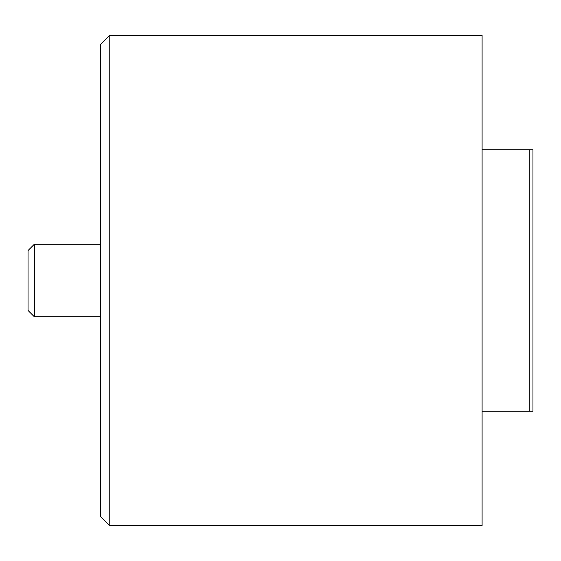 <?xml version="1.0" encoding="UTF-8"?>
<svg xmlns="http://www.w3.org/2000/svg" width="561" height="561" viewBox="0 0 561 561"><rect width="100%" height="100%" fill="white"/><g stroke="black" fill="none" stroke-linecap="round" stroke-linejoin="round"><path stroke-width="0.84" d="M482.095 149.738L532.95 149.738L532.95 411.262L482.095 411.262M109.781 525.685L100.7 516.604L100.7 44.396L109.781 35.315L109.781 525.685L482.095 525.685L482.095 35.315L109.781 35.315M28.05 250.536L28.05 310.464L28.05 250.536L34.403 244.175L34.403 316.825L100.7 316.825M529.226 149.738L529.226 411.262M28.05 310.464L34.403 316.825M100.7 244.175L34.403 244.175"/></g></svg>
